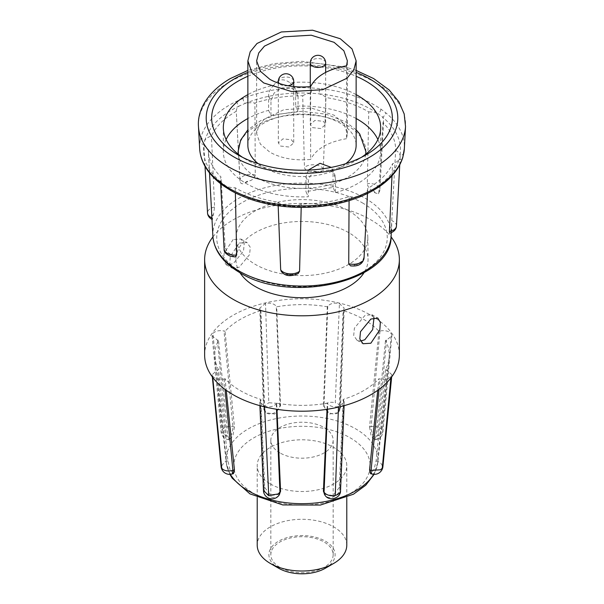 <?xml version="1.0" encoding="UTF-8"?>
<svg xmlns="http://www.w3.org/2000/svg" width="604" height="604" viewBox="0 0 604 604"><rect width="100%" height="100%" fill="white"/><g stroke="black" fill="none" stroke-linecap="round" stroke-linejoin="round"><path stroke-width="0.45" stroke-dasharray="3.02 2.27" d="M399.365 354.993A97.365 56.21 0 0 0 339.259 303.057A97.365 56.21 0 0 0 233.152 315.243A97.365 56.21 0 0 0 204.635 354.993M212.94 236.881A97.365 56.21 180 0 1 233.152 219.848A97.365 56.21 180 0 1 391.06 236.881M233.152 239.562L224.167 252.993L223.661 260.369L226.153 264.695L233.152 263.729L243.503 251.09L244.19 243.812L240.951 239.056L233.152 239.562M239.184 243.042L247.021 242.566L250.29 247.323L249.603 254.594L239.184 267.21L232.223 268.199L229.769 263.91L230.267 256.526L239.184 243.042M373.982 317.742L371.777 314.586L364.816 315.575L354.397 328.176L353.702 335.447L356.979 340.218L360.55 341.064M348.538 210.736A65.813 37.999 180 0 1 367.813 237.372A65.813 37.999 180 0 1 327.376 272.668A65.813 37.999 180 0 1 255.462 264.476A65.813 37.999 180 0 1 236.187 237.372A65.813 37.999 180 0 1 277.002 202.453A65.813 37.999 180 0 1 348.538 210.736M239.999 272.736A66.055 38.135 180 0 1 235.953 259.358A66.055 38.135 180 0 1 276.911 224.318A66.055 38.135 180 0 1 348.704 232.631A66.055 38.135 180 0 1 368.047 259.358A66.055 38.135 180 0 1 364.001 272.736M324.28 494.231L333.174 495.529L339.252 487.481L343.14 399.403A87.24 50.366 0 0 0 363.683 390.607A87.24 50.366 0 0 0 378.927 378.746L380.007 379.002C384.763 379.871 388.432 379.07 391.022 376.602L391.86 374.722L386.568 369.859L377.643 461.214A8.569 2.68 -76.6 0 1 377.643 461.267A8.569 2.68 -76.6 0 1 375.809 470.063A8.569 2.68 -76.6 0 1 372.374 474.117M327.036 409.316L327.308 403.193A87.24 50.366 0 0 1 276.692 403.193L276.964 409.316M279.712 494.231L270.841 495.537L264.748 487.481L260.86 399.403A87.24 50.366 0 0 1 225.073 378.746L226.258 390.312M233.438 473.679L229.996 469.61L227.897 460.844L218.512 369.603A87.24 50.366 0 0 1 214.933 358.134A87.24 50.366 0 0 1 218.512 340.377L227.897 436.111L229.46 439.939L232.895 435.861L234.45 426.975L225.073 331.241A87.24 50.366 0 0 1 240.317 319.38A87.24 50.366 0 0 1 260.86 310.577L259.758 308.153L265.518 303.367C270.373 302.679 273.944 303.608 276.247 306.168L276.692 306.794A87.24 50.366 0 0 1 327.308 306.794L327.753 306.168C330.365 303.389 334.261 302.529 339.433 303.593L344.242 308.153L343.14 310.577A87.24 50.366 0 0 1 378.927 331.241L380.007 330.984C385.261 330.086 389.059 331.067 391.415 333.929L391.868 335.801L386.568 340.12L385.488 340.377A87.24 50.366 0 0 1 389.067 358.134A87.24 50.366 0 0 1 385.488 369.603L386.568 369.859M227.897 436.111L226.357 435.741A8.569 2.68 103.4 0 0 227.64 439.508L227.64 439.508A8.569 2.68 103.4 0 0 231.075 435.446A8.569 2.68 103.4 0 0 232.91 426.651A8.569 2.68 103.4 0 0 232.91 426.605L223.993 330.984L225.073 331.241M231.626 474.117A8.569 2.68 76.6 0 1 228.206 470.093A8.569 2.68 76.6 0 1 226.357 461.335A8.569 2.68 76.6 0 1 226.357 461.214L217.432 369.859L218.512 369.603M278.988 495.257A8.569 6.463 35.7 0 1 270.147 496.609A8.569 6.463 35.7 0 1 264.107 488.493A8.569 6.463 35.7 0 1 264.107 488.364L260.415 400.029L260.86 399.403M378.927 331.241L369.55 426.975L371.09 426.605A8.569 2.68 -103.4 0 0 371.09 426.726A8.569 2.68 -103.4 0 0 372.94 435.484A8.569 2.68 -103.4 0 0 376.36 439.508L376.36 439.508A8.569 2.68 -103.4 0 0 377.643 435.741L380.422 434.895L382.898 431.966L382.264 429.889L391.415 333.929M327.308 306.794L323.419 405.692L324.061 404.808A8.569 6.463 -144.3 0 0 324.061 404.929A8.569 6.463 -144.3 0 0 330.101 413.045A8.569 6.463 -144.3 0 0 338.935 411.694L338.935 411.694A8.569 6.463 -144.3 0 0 339.893 408.591L340.535 407.021L338.013 403.751L335.265 402.74L339.433 303.593M260.86 310.577L264.748 409.482L264.107 408.591A8.569 6.463 144.3 0 0 264.107 408.644A8.569 6.463 144.3 0 0 265.065 411.694L265.065 411.694A8.569 6.463 144.3 0 0 273.967 413.015A8.569 6.463 144.3 0 0 279.939 404.808L278.082 403.427L268.78 402.725L265.518 303.367M278.165 205.775L278.036 202.129A93.68 54.088 180 0 1 235.756 188.086A93.68 54.088 180 0 1 235.25 187.791A14.473 8.358 180 0 1 226.085 186.077L221.464 182.589A14.473 8.358 180 0 1 220.407 179.698A14.473 8.358 180 0 1 221.011 177.025A93.68 54.088 180 0 1 208.365 151.513A93.68 54.088 180 0 1 208.32 149.43A14.473 8.358 180 0 1 208.048 149.271A14.473 8.358 180 0 1 203.933 144.469L204.945 140.12A14.473 8.358 180 0 1 211.438 136.006A93.68 54.088 180 0 1 236.262 111.302L240.128 181.615C240.785 183.956 242.446 184.379 245.096 182.891A89.77 51.831 180 0 1 249.988 180.732C252.88 179.773 254.639 177.84 255.273 174.941L254.911 103.08A93.68 54.088 180 0 1 302.717 95.757L304.431 167.406C305.231 170.086 307.376 171.423 310.864 171.4A89.77 51.831 180 0 1 316.964 171.876L317.863 171.944C320.89 172.223 322.71 171.196 323.321 168.863L325.964 97.554A93.68 54.088 180 0 1 368.244 111.597A93.68 54.088 180 0 1 368.75 111.891L367.315 183.608C367.791 186.598 369.165 188.765 371.437 190.124A89.77 51.831 180 0 1 375.175 192.948L378.459 193.756L378.882 192.351L382.989 122.65A93.68 54.088 180 0 1 395.68 150.253L391.332 228.093A89.77 51.831 180 0 1 390.516 231.619L389.723 233.272M391.996 175.824L392.562 163.676A93.68 54.088 180 0 1 367.738 188.38L363.872 257.04C363.215 259.931 361.554 261.94 358.904 263.065A89.77 51.831 180 0 1 354.012 265.224L350.531 265.858M349.067 200.694L349.089 196.594A93.68 54.088 180 0 1 301.283 203.926L301.2 207.421M298.21 273.521L293.136 274.556A89.77 51.831 180 0 1 287.036 274.08L281.245 271.4M346.787 545.148A44.787 25.859 0 0 0 333.672 526.862A44.787 25.859 0 0 0 284.862 521.26A44.787 25.859 0 0 0 257.213 545.148M270.328 483.932A44.787 25.859 0 0 0 319.138 489.542A44.787 25.859 0 0 0 346.787 465.654A44.787 25.859 0 0 0 333.672 447.368A44.787 25.859 0 0 0 284.862 441.758A44.787 25.859 0 0 0 257.213 465.654A44.787 25.859 0 0 0 270.328 483.932M208.32 149.43L212.064 217.923C212.193 220.075 212.389 220.052 212.668 217.863A89.77 51.831 180 0 1 213.484 214.337L214.594 207.013L211.438 136.006M235.22 256.949L232.563 255.832A89.77 51.831 180 0 1 228.825 253.008C226.862 251.528 225.624 249.293 225.118 246.304L221.011 177.025M301.283 203.926A14.473 8.358 180 0 1 292.706 206.455L285.156 205.873A14.473 8.358 180 0 1 280.55 204.084A14.473 8.358 180 0 1 278.036 202.129M325.405 568.205A33.107 19.109 0 0 0 325.405 541.176A33.107 19.109 0 0 0 278.595 541.176A33.107 19.109 0 0 0 278.595 568.205M284.771 206.568A3.896 0.544 -84.3 0 0 285.156 205.873A98.505 56.867 0 0 1 232.351 190.056A98.505 56.867 0 0 1 226.085 186.077A3.896 2.454 -55.1 0 1 223.857 186.092M368.75 111.891A14.473 8.358 180 0 1 377.915 113.605C362.317 102.937 342.619 96.338 318.844 93.809A3.896 0.544 95.7 0 0 319.508 88.554A102.393 59.116 180 0 1 374.404 104.998A102.393 59.116 180 0 1 380.913 109.128L385.714 112.759A102.393 59.116 180 0 1 404.348 148.622M279.969 452.932A31.159 17.992 180 0 1 270.841 440.21A31.159 17.992 180 0 1 290.079 423.593A31.159 17.992 180 0 1 324.031 427.496A31.159 17.992 180 0 1 333.159 440.21A31.159 17.992 180 0 1 313.921 456.828A31.159 17.992 180 0 1 279.969 452.932M279.969 567.405A31.159 17.992 180 0 1 270.841 554.691A31.159 17.992 180 0 1 290.079 538.066A31.159 17.992 180 0 1 324.031 541.969A31.159 17.992 180 0 1 333.159 554.691A31.159 17.992 180 0 1 313.921 571.308A31.159 17.992 180 0 1 279.969 567.405M356.133 94.624A78.671 45.421 0 0 0 289.95 82.695C283.51 78.188 278.157 79.011 273.899 85.156A78.671 45.421 0 0 0 247.867 94.624M242.529 157.312A78.671 45.421 0 0 0 246.372 159.698L238.112 154.926L246.372 159.698A78.671 45.421 0 0 0 314.05 172.465C320.49 171.023 325.843 170.207 330.101 170.003A78.671 45.421 0 0 0 357.628 159.698A78.671 45.421 0 0 0 361.471 157.312M247.867 76.278A90.351 52.163 180 0 1 356.133 76.278M247.867 145.322A54.134 31.257 180 0 1 281.283 116.444A54.134 31.257 180 0 1 340.279 123.224A54.134 31.257 180 0 1 356.133 145.322M345.843 163.654A54.134 31.257 180 0 1 263.721 167.421A54.134 31.257 180 0 1 258.157 163.654M238.127 151.476A63.873 36.874 180 0 1 277.561 117.41A63.873 36.874 180 0 1 347.164 125.406A63.873 36.874 180 0 1 365.873 151.476M365.692 154.239A63.873 36.874 180 0 1 324.212 186.055A63.873 36.874 180 0 1 256.836 177.553A63.873 36.874 180 0 1 238.308 154.239M346.545 65.836L346.545 138.686L347.368 133.703L343.865 123.609L334.08 115.183L311.203 108.048L283.978 109.664L264.469 118.973L258.731 125.813L256.632 133.703L260.362 144.107L269.92 152.223C281.434 158.497 295.001 160.898 310.63 159.418L310.63 86.568M280.596 146.062L288.969 147.021L293.718 142.922L291.46 139.788L282.974 138.852L278.338 142.922L280.596 146.062M312.54 127.618L320.913 128.577L325.662 124.484L323.404 121.344L314.918 120.407L310.282 124.484L312.54 127.618M226.1 139.532A78.671 45.421 0 0 0 223.329 151.476A78.671 45.421 0 0 0 246.372 183.593A78.671 45.421 0 0 0 308.312 196.753L308.395 180.845C308.931 177.561 310.818 174.767 314.05 172.465M273.899 85.156C270.841 87.935 269.097 91.03 268.659 94.443L268.584 110.358A78.671 45.421 0 0 0 247.867 118.52M330.101 170.003L334.639 174.224L335.341 176.715L335.416 192.593L333.038 187.429L305.941 191.589L308.312 196.753M335.416 192.593A78.671 45.421 0 0 0 380.671 151.476A78.671 45.421 0 0 0 377.9 139.532M356.133 118.52A78.671 45.421 0 0 0 295.688 106.206L295.605 90.313L294.835 87.663L289.95 82.695M268.584 110.358L270.962 115.523L298.059 111.37L295.688 106.206M276.692 403.193L276.247 403.812C273.635 406.598 269.739 407.451 264.567 406.386L259.758 402.053L260.415 400.029M343.14 399.403L344.242 402.053L338.482 406.613C333.627 407.307 330.056 406.371 327.753 403.812L327.308 403.193M218.512 340.377L217.432 340.12L212.14 335.801L212.978 333.378C215.568 330.909 219.237 330.116 223.993 330.984M225.073 378.746L223.993 379.002C218.739 379.901 214.941 378.919 212.585 376.05L212.14 374.722L217.432 369.859M264.748 409.482L265.798 412.713L274.699 414.057L280.581 405.692L276.692 306.794M323.419 405.692L329.286 414.05L338.202 412.713L339.252 409.482L343.14 310.577M369.55 426.975L371.105 435.846L374.54 439.939L376.103 436.111L385.488 340.377M385.488 369.603L376.103 460.844L374.004 469.595L370.562 473.679M377.742 390.312L378.927 378.746M339.252 487.481L339.893 488.364A8.569 6.463 -35.7 0 1 333.921 496.579A8.569 6.463 -35.7 0 1 325.012 495.257M343.585 400.029L339.893 488.364A8.569 5.474 -177.6 0 1 340.535 490.622M235.25 187.791L235.371 192.933M211.913 217.855A10.759 6.214 0 0 0 212.064 217.923C212.193 220.075 212.389 220.052 212.668 217.863A6.093 3.518 0 0 1 213.484 214.337M255.273 174.941A10.759 6.214 0 0 0 239.977 180.762L240.128 181.615A10.759 6.214 0 0 1 239.977 180.762L236.421 114.292M302.717 95.757A14.473 8.358 180 0 1 311.294 93.22L318.844 93.809A14.473 8.358 180 0 1 325.964 97.554M236.262 111.302A14.473 8.358 180 0 1 239.237 106.01L245.284 103.344A3.896 1.835 67.9 0 1 243.042 98.467A102.393 59.116 180 0 1 311.664 87.942L311.294 93.22C287.202 92.05 265.201 95.424 245.284 103.344A14.473 8.358 180 0 1 254.911 103.08M236.753 101.238A3.896 2.023 64.5 0 0 239.237 106.01C220.762 115.017 209.331 126.387 204.945 140.12A3.896 3.133 16.7 0 1 201.117 136.693A102.393 59.116 180 0 1 236.753 101.238L243.042 98.467M199.652 148.622A102.393 59.116 180 0 1 200.06 141.215A3.896 3.163 9.3 0 0 203.933 144.469C201.91 158.384 207.753 171.083 221.464 182.589A3.896 2.597 -50.7 0 1 218.995 182.416M292.487 207.164L292.706 206.455C316.798 207.625 338.799 204.25 358.716 196.338A14.473 8.358 180 0 1 349.089 196.594M367.738 188.38A14.473 8.358 180 0 1 367.738 188.856A14.473 8.358 180 0 1 364.763 193.673L358.716 196.338A3.896 1.835 -112.1 0 0 360.188 196.761M366.447 194.005A3.896 2.023 -115.5 0 1 364.763 193.673C383.238 184.658 394.669 173.295 399.055 159.562A14.473 8.358 180 0 1 392.562 163.676M395.68 150.253A14.473 8.358 180 0 1 400.067 155.205L400.18 156.572L399.055 159.562A3.896 3.133 -163.3 0 0 402.785 157.501M403.91 152.661A3.896 3.163 -170.7 0 1 400.067 155.205C402.09 141.298 396.247 128.592 382.536 117.093A14.473 8.358 180 0 1 383.593 120.498A14.473 8.358 180 0 1 382.989 122.65M380.913 109.128A3.896 2.454 -55.1 0 1 377.915 113.605L382.536 117.093A3.896 2.597 129.3 0 0 385.714 112.759M311.664 87.942L319.508 88.554M200.06 141.215L201.117 136.693M333.038 187.429L333.038 172.759L332.215 168.984L331.271 167.391M270.962 115.523L270.962 100.845L274.133 93.001L282.166 87.859L291.287 87.829L297.236 92.918L298.059 96.693L298.059 111.37M308.319 170.079L305.941 176.912L305.941 191.589M346.545 138.686C328.161 141.895 316.186 148.803 310.63 159.418M373.657 474.321A75.915 43.828 0 0 0 377.764 462.581A75.915 43.828 0 0 0 355.68 428.855A75.915 43.828 0 0 0 248.319 428.855A75.915 43.828 0 0 0 226.236 462.581A75.915 43.828 0 0 0 230.343 474.321M253.808 493.476A68.154 39.351 0 0 0 350.192 493.476A68.154 39.351 0 0 0 350.192 437.825A68.154 39.351 0 0 0 253.808 437.825A68.154 39.351 0 0 0 253.808 493.476M212.887 236.149A89.15 51.468 180 0 1 266.613 187.323A89.15 51.468 180 0 1 365.043 198.165A89.15 51.468 180 0 1 391.113 236.149M362.287 202.801A85.262 49.226 180 0 1 362.287 272.412A85.262 49.226 180 0 1 241.713 272.412A85.262 49.226 180 0 1 241.713 202.801A85.262 49.226 180 0 1 362.287 202.801M234.45 426.975L232.034 426.492C227.308 426.303 223.88 427.428 221.751 429.867L212.978 333.378M217.432 340.12L226.357 435.741L221.102 431.973L221.751 429.867M227.897 460.844L224.688 461.879L221.117 466.62M264.748 487.481L263.465 490.622M376.103 460.844L380.422 462.513L382.898 466.613M380.007 330.984L371.09 426.605L372.608 426.439C375.507 426.318 378.104 426.907 380.407 428.228L382.264 429.889M327.753 306.168L324.061 404.808L324.982 403.97C328.274 402.256 331.702 401.841 335.265 402.74M260.415 309.95L264.107 408.591L263.465 407.013L268.78 402.725M323.321 168.863A10.759 6.214 0 0 0 320.822 166.606A10.759 6.214 0 0 0 304.431 167.406M316.964 171.876A6.093 3.518 0 0 0 310.864 171.4M214.594 207.013A10.759 6.214 0 0 0 207.527 213.046M225.118 246.304A10.759 6.214 0 0 0 224.122 249.12M396.473 225.994A10.759 6.214 0 0 0 393.325 221.411A10.759 6.214 0 0 0 391.936 220.732M378.882 192.351A10.759 6.214 0 0 0 379.878 189.92A10.759 6.214 0 0 0 376.737 185.337A10.759 6.214 0 0 0 367.315 183.608M375.175 192.948A6.093 3.518 0 0 0 373.431 190.894A6.093 3.518 0 0 0 371.437 190.124M198.474 126.523A103.578 59.796 180 0 1 228.757 82.393A103.578 59.796 180 0 1 375.243 82.393A103.578 59.796 180 0 1 405.526 126.523M278.338 81.442A7.686 4.439 180 0 1 283.087 77.342A7.686 4.439 180 0 1 291.46 78.301A7.686 4.439 180 0 1 293.718 81.442M287.889 85.745A7.686 4.439 180 0 1 280.596 84.583A7.686 4.439 180 0 1 279.222 83.503M310.282 62.997A7.686 4.439 180 0 1 315.031 58.898A7.686 4.439 180 0 1 323.404 59.856A7.686 4.439 180 0 1 325.662 62.997M223.993 379.002L225.005 389.399M276.247 403.812L276.473 409.24M327.527 409.24L327.753 403.812M378.995 389.399L380.007 379.002M376.103 436.111L377.643 435.741L386.568 340.12M339.252 409.482L339.893 408.591L343.585 309.95M280.581 405.692L279.939 404.808L276.247 306.168M212.721 377.417L212.585 376.05M264.59 406.892L264.567 406.386M338.459 407.111L338.482 406.613M390.894 377.923L391.022 376.602M245.096 182.891A6.093 3.518 180 0 1 249.988 180.732M228.825 253.008L232.563 255.832M287.036 274.08A6.093 3.518 0 0 0 293.136 274.556M364.023 258.278A10.759 6.214 0 0 0 363.872 257.04M358.904 263.065A6.093 3.518 180 0 1 354.012 265.224M390.516 231.619A6.093 3.518 0 0 0 391.332 228.093M247.867 72.412A95.794 55.304 180 0 1 356.133 72.412M335.416 177.923L333.038 172.759M298.059 96.693L295.688 91.529M305.941 176.912L308.312 182.076M268.584 95.681L270.962 100.845M240.951 239.056L247.021 242.566M371.777 314.586L377.847 318.097M367.813 237.372L368.047 259.358M229.89 474.351L226.236 462.581L214.933 358.134M389.067 358.134L377.764 462.581L374.11 474.351M212.132 335.809L221.102 431.966A8.569 8.569 0 0 0 227.625 439.501M376.337 439.508A8.569 8.569 0 0 0 382.898 431.966L391.868 335.801M338.202 412.713L338.935 411.694A8.569 8.569 0 0 0 340.535 407.021L344.242 308.153M259.758 308.153L263.465 407.013A8.569 8.569 0 0 0 265.065 411.694L265.798 412.713M391.294 232.706L391.86 222.159M346.787 497.568L346.787 465.654M205.028 166.334L203.812 143.624M220.619 183.729L220.407 179.698M270.841 554.691L270.841 440.21M356.133 129.837L345.548 121.834L326.122 114.194L301.947 111.31L277.168 114.375L260.837 120.528L247.867 129.837M256.632 133.703L256.632 60.853M293.718 86.606L293.718 142.922M325.662 72.367L325.662 124.484M223.329 151.476L223.329 127.58M380.671 151.476L380.671 127.58M226.153 264.695L232.223 268.199M356.979 340.218L363.049 343.729M236.187 237.372L235.953 259.358M227.64 439.508L229.46 439.939M376.36 439.508L374.54 439.939M212.132 374.722L212.344 376.911M259.758 402.053L259.909 405.677M344.242 402.053L344.091 405.677M391.868 374.722L391.656 376.911M209.505 172.903L208.365 151.513M257.213 497.568L257.213 465.654M367.489 193.499L367.738 188.856M399.735 164.93L400.188 156.572M378.459 193.756L379.878 189.92L383.593 120.498M333.159 554.691L333.159 440.21M356.133 70.434L346.205 67.225L301.917 61.306L273.831 63.631L247.867 70.434M357.628 159.698L365.888 154.926M332.23 168.977L334.639 174.224M297.251 92.91L294.835 87.663M347.368 133.703L347.368 60.853M278.338 83.201L278.338 142.922M310.282 86.606L310.282 124.484"/><path stroke-width="0.91" d="M204.635 259.592L204.635 354.993A97.365 56.21 0 0 0 264.741 406.922A97.365 56.21 0 0 0 370.848 394.737A97.365 56.21 0 0 0 399.365 354.993L399.365 259.592A97.365 56.21 180 0 1 370.848 299.342A97.365 56.21 180 0 1 264.741 311.528A97.365 56.21 180 0 1 204.635 259.592A97.365 56.21 180 0 1 212.94 236.881M370.848 343.223L363.049 343.729L359.818 338.987L360.49 331.709L370.848 319.055L377.847 318.097L380.339 322.408L379.833 329.784L370.848 343.223M360.55 341.064L364.816 339.742L372.698 329.558L373.982 317.742M364.001 272.736A66.055 38.135 180 0 1 255.296 286.56A66.055 38.135 180 0 1 239.999 272.736M344.091 405.677L340.535 490.622C340.981 498.006 329.354 502.098 325.012 495.257L323.419 491.263L327.036 409.316M276.964 409.316L280.581 491.263L278.988 495.257A8.569 6.463 35.7 0 0 279.939 492.154L278.082 493.981L268.735 495.401L264.567 406.386M226.258 390.312L234.45 469.988L233.438 473.679L231.626 474.117A8.569 2.68 76.6 0 0 232.91 470.357C227.738 471.55 224.008 470.848 221.736 468.251L212.721 377.417M391.656 376.911L382.898 466.62A8.569 8.569 0 0 1 372.366 474.117L372.374 474.117A8.569 2.68 -76.6 0 1 371.09 470.357L380.407 469.814L382.249 468.274L390.894 377.923M389.406 231.642A10.759 6.214 0 0 0 396.473 225.994C396.149 229.475 393.906 231.906 389.723 233.272L389.406 231.642L391.996 175.824M349.067 200.694L348.727 263.714L350.531 265.858C358.134 266.674 362.627 264.144 364.023 258.278L367.489 193.499M301.2 207.421L299.569 271.249L298.21 273.521C290.667 276.926 285.012 276.217 281.245 271.4L280.679 269.792L278.165 205.775M333.672 563.434L325.405 568.205A33.107 19.109 0 0 1 278.595 568.205L270.328 563.434A44.787 25.859 0 0 0 333.672 563.434A44.787 25.859 0 0 0 346.787 545.148L346.787 497.568M403.91 152.661A3.896 3.163 -170.7 0 0 403.94 152.382A102.393 59.116 180 0 0 404.348 148.622L402.785 157.501C397.953 172.427 385.843 184.597 366.447 194.005L360.188 196.761C339.705 204.899 317.138 208.365 292.487 207.164L284.771 206.568C263.827 204.386 245.7 198.95 230.403 190.245L223.857 186.092A3.896 2.454 -55.1 0 1 223.087 184.469L218.286 180.838A102.393 59.116 180 0 1 199.652 148.622L198.474 126.523A103.578 59.796 180 0 0 228.757 166.961A103.578 59.796 180 0 0 375.243 166.961A103.578 59.796 180 0 0 405.526 126.523L404.189 113.93L398.965 101.91L389.24 90.041L373.634 78.55L356.133 70.434M292.487 207.164L292.336 205.654L284.492 205.043A102.393 59.116 180 0 1 229.596 188.599A102.393 59.116 180 0 1 223.087 184.469M366.447 194.005A3.896 2.023 -115.5 0 0 367.247 192.359L360.958 195.13A102.393 59.116 180 0 1 292.336 205.654M403.94 152.382L402.883 156.904A102.393 59.116 180 0 1 367.247 192.359M247.867 94.624A78.671 45.421 0 0 0 223.329 127.58A78.671 45.421 0 0 0 242.529 157.312M356.133 76.278A90.351 52.163 180 0 1 365.888 81.155A90.351 52.163 180 0 1 365.888 154.926A90.351 52.163 180 0 1 238.112 154.926L238.112 154.926A90.351 52.163 180 0 1 247.867 76.278M361.471 157.312A78.671 45.421 0 0 0 380.671 127.58A78.671 45.421 0 0 0 357.628 95.462A78.671 45.421 0 0 0 356.133 94.624M356.133 60.853L353.801 69.921L347.006 78.218L322.717 89.724L291.438 91.506L263.721 82.952L251.989 72.812L247.867 60.853L250.199 51.778L256.994 43.488L281.283 31.974L312.562 30.2L340.279 38.754L352.011 48.894L356.133 60.853L356.133 145.322A54.134 31.257 180 0 1 345.843 163.654M356.133 129.837L359.757 134.02L365.873 151.476A63.873 36.874 180 0 1 365.692 154.239M269.92 79.373L260.362 71.257L256.632 60.853L258.731 52.963L264.469 46.123L283.978 36.814L311.196 35.198L334.08 42.325L343.865 50.751L347.376 60.853L346.545 65.836C328.183 69.06 316.217 75.968 310.63 86.568C295.001 88.048 281.434 85.647 269.92 79.373M238.308 154.239A63.873 36.874 180 0 1 238.127 151.476L240.664 140.045L247.867 129.837M247.867 118.52A78.671 45.421 0 0 0 226.1 139.532M377.9 139.532A78.671 45.421 0 0 0 356.133 118.52M391.06 236.881A97.365 56.21 180 0 1 399.365 259.592M372.374 474.117L370.554 473.687L369.55 469.988L377.742 390.312M325.012 495.257A8.569 6.463 -35.7 0 1 324.061 492.154A8.569 5.474 2.4 0 0 335.22 495.408L338.482 406.613M340.535 490.622A8.569 5.474 -177.6 0 1 335.22 495.408M235.371 192.933L236.685 255.047L235.22 256.949L230.335 256.232C225.798 254.035 223.722 251.664 224.122 249.12A10.759 6.214 0 0 0 227.263 253.318A10.759 6.214 0 0 0 229.475 254.299A10.759 6.214 180 0 0 236.685 255.047M257.213 497.568L257.213 545.148A44.787 25.859 0 0 0 270.328 563.434L278.595 568.205M223.857 186.092L218.995 182.416A3.896 2.597 -50.7 0 1 218.286 180.838M284.771 206.568A3.896 0.544 -84.3 0 1 284.492 205.043M360.188 196.761A3.896 1.835 -112.1 0 0 360.958 195.13M402.785 157.501A3.896 3.133 -163.3 0 0 402.883 156.904M258.157 163.654A54.134 31.257 180 0 1 247.867 145.322L247.867 60.853M331.271 167.391L320.067 163.306L308.319 170.079M230.343 474.321A75.915 43.828 0 0 0 248.319 490.841A75.915 43.828 0 0 0 355.68 490.841A75.915 43.828 0 0 0 373.657 474.321M212.887 236.149C214.05 250.584 223.012 262.732 239.765 272.608C290.207 304.635 392.328 281.358 391.113 236.149A89.15 51.468 180 0 1 334.843 282.415A89.15 51.468 180 0 1 238.958 270.962A89.15 51.468 180 0 1 212.887 236.149L209.505 172.903M212.344 376.911L221.102 466.62L221.736 468.251M259.909 405.677L263.465 490.622L268.735 495.401M382.898 466.62L382.249 468.274M212.268 219.554C209.339 218.036 207.761 215.862 207.527 213.046A10.759 6.214 0 0 0 210.675 217.244A10.759 6.214 0 0 0 211.913 217.855M280.679 269.792A10.759 6.214 0 0 0 283.178 272.057A10.759 6.214 0 0 0 299.569 271.249M356.133 72.412A95.794 55.304 180 0 1 369.739 157.146A95.794 55.304 180 0 1 234.261 157.146A95.794 55.304 180 0 1 234.261 78.935A95.794 55.304 180 0 1 247.867 72.412M293.718 86.606L293.718 81.442A7.686 4.439 180 0 1 291.46 84.583A7.686 4.439 180 0 1 287.889 85.745M325.662 72.367L325.662 62.997A7.686 4.439 180 0 1 323.404 66.138A7.686 4.439 180 0 1 312.54 66.138A7.686 4.439 180 0 1 310.282 62.997L310.282 86.606M234.45 469.988L232.91 470.357L225.005 389.399M280.581 491.263L279.939 492.154L276.473 409.24M323.419 491.263L324.061 492.154L327.527 409.24M369.55 469.988L371.09 470.357L378.995 389.399M348.727 263.714A10.759 6.214 0 0 0 364.023 258.278M279.222 83.503A7.686 4.439 180 0 1 278.338 81.442L278.338 83.201M374.11 474.351L365.745 485.239L353.461 494.215L320.377 505.065L282.793 504.936L249.913 493.861L232.2 478.164L229.89 474.351M221.102 466.62A8.569 8.569 0 0 0 231.604 474.125M263.465 490.622L263.465 490.622A8.569 8.569 0 0 0 278.988 495.257M391.113 236.149L391.294 232.706M207.527 213.046L205.028 166.334M224.122 249.12L220.619 183.729M404.348 148.622L405.526 126.523M247.867 70.434L230.366 78.55C207.112 92.087 197.191 110.623 198.474 126.523M396.473 225.994L399.735 164.93M218.995 182.416C206.953 172.45 200.505 161.185 199.652 148.622M293.718 81.442A7.686 7.686 0 0 0 286.024 73.756A7.686 7.686 0 0 0 278.338 81.442M325.662 62.997A7.686 7.686 0 0 0 317.976 55.311A7.686 7.686 0 0 0 310.282 62.997"/></g></svg>
